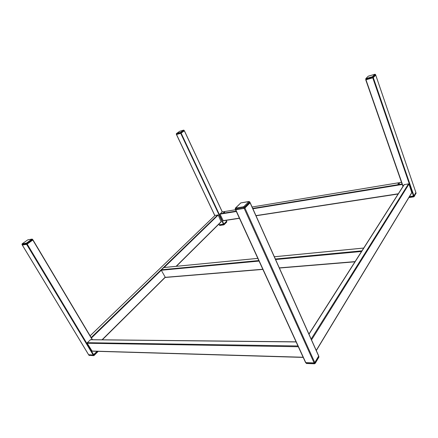 <?xml version="1.0" encoding="UTF-8"?>
<svg xmlns="http://www.w3.org/2000/svg" width="438" height="438" viewBox="0 0 438 438"><rect width="100%" height="100%" fill="white"/><g stroke="black" fill="none" stroke-linecap="round" stroke-linejoin="round"><path stroke-width="0.66" d="M165.356 277.418L161.299 270.251L161.348 269.77L163.861 267.547M361.651 251.292L363.677 248.116M22.289 244.99L27.178 244.086L32.883 239.849M88.629 354.703L93.184 355.004L97.099 351.331L93.787 354.66L94.099 355.18L97.904 351.358M235.556 209.621L244.18 208.395L250.038 202.586M305.554 362.231L305.79 362.609L314.101 362.905L314.785 362.56L318.645 356.078L318.481 355.722M366.113 79.76L372.639 77.876L372.42 77.236L365.894 79.125L365.993 79.798L373.285 77.592L375.684 75.057M409.026 197.335L413.56 196.667L413.368 196.109L409.41 196.695L413.97 195.852L415.87 192.485M176.465 134.482L180.708 133.316L184.338 130.732M219.214 224.782L223.856 224.092L226.566 221.195M303.205 357.419L92.161 351.188L87.217 343.261L87.293 342.686L90.556 339.674M223.572 212.452L224.661 212.091L223.572 212.452M397.939 183.785L399.494 183.391L397.939 183.785M239.438 218.288L223.292 220.79L220.029 214.16L221.984 211.997M224.546 212.31L223.719 212.693M399.401 183.604L398.115 184.042M215.091 215.376L218.206 215.047L221.152 221.831M404.071 184.705L408.495 183.851L408.983 184.13L411.808 192.736L316.313 350.575M93.102 354.999L88.799 354.846L89.111 355.36L93.414 355.519L93.102 354.999M313.947 362.899L305.943 362.615L306.266 363.316L314.265 363.606L313.947 362.899M318.574 356.198L314.856 362.44L315.179 363.146L318.886 356.899L318.574 356.198M223.391 224.289L219.367 224.891L219.575 225.324L223.599 224.727L223.391 224.289M226.572 221.365L223.911 224.037L224.114 224.475L226.774 221.798L226.572 221.365M415.876 192.654L414.009 195.791L414.2 196.35L416.062 193.207L415.892 192.567M22.42 245.05L26.543 244.371L26.176 243.769L22.059 244.453L22.36 244.946M32.795 239.865L32.346 239.509L26.921 243.413L27.282 244.015L32.702 240.106M27.282 244.015L26.543 244.371M176.624 134.499L180.631 133.338L180.401 132.856L176.394 134.012L176.476 134.51L176.437 133.595L180.445 132.435L183.681 130.141L179.662 131.291L176.437 133.595M184.228 130.759L184.048 130.365L180.954 132.594L181.179 133.081L184.272 130.847M181.179 133.081L180.631 133.338M365.9 78.605L372.426 76.71L374.944 74.257L368.205 76.223L365.823 78.594L365.801 79.721M375.64 75.079L375.454 74.531L373.105 76.902L373.329 77.548L375.667 75.166M373.329 77.548L372.639 77.876M235.923 209.758L244.021 208.422L243.627 207.557L235.534 208.904L235.923 209.758L235.201 208.844L235.534 208.904L235.589 208.099L243.687 206.741L248.899 201.606L240.791 202.931L235.589 208.099M249.857 202.608L249.6 202.038L244.645 207.059L245.039 207.924L249.989 202.893M245.039 207.924L244.021 208.422M102.032 339.795L165.011 277.331L262.789 269.233M279.324 267.864L355.087 261.596M91.443 338.021L161.299 270.251L259.055 261.086M275.601 259.537L361.531 251.483M161.348 269.77L258.814 260.561M275.36 259L361.706 250.843M163.615 267.574L257.823 258.398M274.369 256.783L363.447 248.111M32.806 240.029L92.204 339.691M22.343 245.061L88.991 355.311L93.606 355.661M26.619 244.355L93.184 355.004M27.178 244.086L93.699 354.747M250.082 202.799L318.645 356.078M235.77 209.786L305.79 362.609M244.18 208.395L314.101 362.905M244.941 208.023L314.785 362.56M375.716 75.122L415.908 192.594M365.779 79.836L402.965 186.44M365.993 79.798L403.102 186.227M372.765 77.838L413.494 196.093M373.285 77.592L413.97 195.852M184.332 130.809L222.236 211.932M226.172 220.352L226.621 221.316M176.547 134.521L214.866 215.551M218.912 224.097L219.29 224.902M180.708 133.316L223.468 224.278M181.118 133.119L223.856 224.092M91.892 351.041L303.123 357.233M87.217 343.261L298.322 346.754M87.293 342.686L297.96 345.965M90.305 339.762L296.121 341.952M223.073 220.648L239.372 218.146M255.951 215.606L398.295 193.771M256.016 215.748L398.164 193.979M220.029 214.16L236.328 211.505M252.912 208.8L402.243 184.48M220.062 213.744L236.153 211.111M252.731 208.4L402.073 183.993M221.831 212.025L235.529 209.758L305.521 362.472M252.113 207.015L401.487 182.312M215.222 215.244L90.135 335.826M217.85 214.817L91.164 337.55M218.206 215.047L164.162 267.476M221.261 221.529L176.12 266.309M404.318 184.529L308.998 334.221M408.495 183.851L311.155 339.045M408.983 184.13L311.544 339.904M411.851 192.457L316.241 350.411M94.033 355.481L93.414 355.519L94.099 355.18L94.033 355.481M88.996 355.18L89.303 355.503M315.201 363.387L318.864 357.216L318.667 356.023M314.517 363.797L314.265 363.606L315.179 363.146L314.676 363.666M305.948 362.812L306.518 363.502L314.446 363.797M226.66 222.093L226.649 221.289M219.471 225.159L219.849 225.428M413.658 196.837L408.9 197.538M414.195 196.558L416.012 193.059M413.74 196.859L414.156 196.624M26.461 243.09L31.892 239.192L27.791 239.843L22.185 243.807L26.461 243.09L26.921 243.413L26.176 243.769L26.275 243.178M22.157 243.867L22.01 244.333M27.988 239.783L31.99 239.088L32.543 239.279L32.346 239.509L31.892 239.192M22.322 245.039L21.96 244.437L22.152 243.813L27.791 239.843M32.899 239.876L31.914 239.132M180.582 132.369L180.954 132.594L180.401 132.856L180.445 132.435M183.993 130.278L183.681 130.141M367.958 76.469L365.823 78.594M372.596 76.628L373.105 76.902L372.42 77.236L372.426 76.71M375.41 74.444L374.944 74.257M368.396 76.13L374.977 74.246M243.939 206.616L244.645 207.059L243.627 207.557L243.687 206.741M249.386 201.759L248.899 201.606M240.265 203.325L240.544 203.051M241.07 202.882L240.791 202.931M165.257 277.473L262.871 269.414M279.406 268.051L354.944 261.82M163.708 267.519L257.801 258.349M274.347 256.734L363.524 248.045M32.954 239.86L92.44 339.696M22.267 245.056L88.624 354.802M250.153 202.635L318.672 355.848M375.738 75.079L415.919 192.528M365.73 79.815L402.944 186.478M184.393 130.738L222.318 211.921M226.249 220.336L226.665 221.223M176.437 134.526L214.795 215.622M218.836 224.168L219.17 224.875M90.474 339.674L296.061 341.832M223.292 220.79L239.455 218.316M256.027 215.775L398.142 194.018M221.885 211.992L235.518 209.736M252.102 206.993L401.476 182.285M215.151 215.277L90.113 335.793M221.228 221.798L176.404 266.282M165.142 277.462L102.328 339.8M404.115 184.633L308.927 334.052M94.115 355.464L93.683 355.661M94.143 355.437L98.189 351.364M306.447 363.502L305.653 362.582M318.924 356.592L318.908 357.145M219.756 225.466L219.23 224.902M226.829 221.677L226.769 222.033M224.108 224.71L226.742 222.061M219.788 225.466L223.78 224.875M416.056 193.421L415.903 192.605M408.878 197.576L413.713 196.865M176.246 134.023L179.689 131.274L183.686 130.108L184.349 130.759M374.879 74.236L375.481 74.471L375.7 75.106M235.201 208.844L235.414 208.066L240.862 202.876L248.91 201.485L249.698 201.819L250.082 202.679"/></g></svg>
